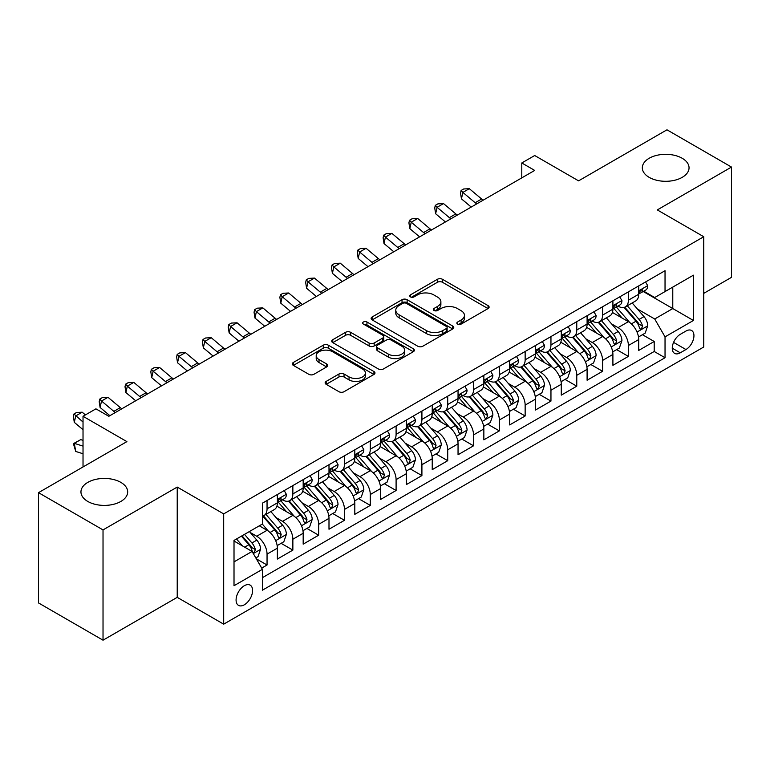 <?xml version="1.0" encoding="UTF-8"?>
<svg xmlns="http://www.w3.org/2000/svg" width="770" height="770" viewBox="0 0 770 770"><rect width="100%" height="100%" fill="white"/><g stroke="black" fill="none" stroke-linecap="round" stroke-linejoin="round"><path stroke-width="1.16" d="M457.601 324.093A2.512 1.444 0 0 0 461.143 324.093L488.065 308.558A3.581 2.069 0 0 0 489.114 307.095A3.581 2.069 0 0 0 488.065 305.632L442.461 279.298A3.581 2.069 0 0 0 437.399 279.298L410.477 294.843A2.512 1.444 0 0 0 409.746 295.863A2.512 1.444 0 0 0 410.477 296.893A2.512 1.444 0 0 0 414.019 296.893L417.504 294.881A11.463 6.622 0 0 1 433.722 294.881L437.524 297.076A11.463 6.622 0 0 1 440.883 301.753A11.463 6.622 0 0 1 437.524 306.431L434.039 308.443A2.512 1.444 0 0 0 433.308 309.473A2.512 1.444 0 0 0 434.039 310.493A2.512 1.444 0 0 0 437.581 310.493L441.066 308.481A11.463 6.622 0 0 1 457.284 308.481L461.086 310.676A11.463 6.622 0 0 1 464.445 315.353A11.463 6.622 0 0 1 461.086 320.041L457.601 322.053A2.512 1.444 0 0 0 456.86 323.073A2.512 1.444 0 0 0 457.601 324.093L457.601 322.053M120.832 482.376A23.36 13.485 0 0 0 95.374 479.46A23.36 13.485 0 0 0 80.956 491.914A23.36 13.485 0 0 0 87.799 501.453A23.36 13.485 0 0 0 113.257 504.379A23.36 13.485 0 0 0 127.676 491.914A23.36 13.485 0 0 0 120.832 482.376M682.201 158.274A23.36 13.485 0 0 0 656.743 155.347A23.36 13.485 0 0 0 642.324 167.812A23.36 13.485 0 0 0 649.168 177.35A23.36 13.485 0 0 0 674.626 180.276A23.36 13.485 0 0 0 689.044 167.812A23.36 13.485 0 0 0 682.201 158.274M244.331 604.797A11.685 6.747 120 0 0 251.963 594.498A11.685 6.747 120 0 0 250.173 585.142A11.685 6.747 120 0 0 244.331 585.72A11.685 6.747 120 0 0 236.708 596.019A11.685 6.747 120 0 0 238.498 605.374A11.685 6.747 120 0 0 244.331 604.797M326.182 381.4A3.581 2.069 0 0 0 325.132 382.863A3.581 2.069 0 0 0 326.182 384.317L338.973 391.709A3.581 2.069 0 0 0 344.036 391.709L373.931 374.451A3.581 2.069 0 0 0 374.98 372.988A3.581 2.069 0 0 0 373.931 371.525L328.328 345.191A3.581 2.069 0 0 0 323.265 345.191L293.37 362.458A3.581 2.069 0 0 0 292.321 363.921A3.581 2.069 0 0 0 293.37 365.384L308.828 374.307A3.581 2.069 0 0 0 313.891 374.307L326.682 366.915A3.581 2.069 0 0 0 327.731 365.452A3.581 2.069 0 0 0 326.682 363.989L319.021 359.561A9.587 5.534 0 0 1 316.21 355.653A9.587 5.534 0 0 1 322.13 350.543A9.587 5.534 0 0 1 332.573 351.736L362.593 369.071A9.587 5.534 0 0 1 365.404 372.988A9.587 5.534 0 0 1 359.484 378.099A9.587 5.534 0 0 1 349.041 376.896L344.036 374.008A3.581 2.069 0 0 0 338.973 374.008L326.182 381.4L326.182 384.317M703.751 293.36L731.5 277.335L731.5 167.071L666.974 129.812L578.578 180.854L534.698 155.521L521.791 162.97L534.698 170.42L108.83 416.291L95.923 408.841L83.025 416.291L83.025 466.957M103.026 529.914L103.026 640.188L177.225 597.347L177.225 487.073L103.026 529.914L38.5 492.665L126.896 441.624L83.025 416.291M177.225 487.073L223.685 513.898L703.751 236.727L703.751 347L223.685 624.162L223.685 513.898M731.5 167.071L657.301 209.912L703.751 236.727M417.764 346.221A3.581 2.069 0 0 0 422.826 346.221L452.722 328.963A3.581 2.069 0 0 0 453.771 327.5A3.581 2.069 0 0 0 452.722 326.037L407.118 299.703A3.581 2.069 0 0 0 402.056 299.703L372.16 316.961A3.581 2.069 0 0 0 371.111 318.424A3.581 2.069 0 0 0 372.16 319.887L417.764 346.221M364.422 324.642A2.512 1.444 0 0 1 366.963 324.988L366.963 322.014L413.326 348.781A3.581 2.069 0 0 1 414.375 350.244A3.581 2.069 0 0 1 413.326 351.707L383.431 368.965A3.581 2.069 0 0 1 378.368 368.965L332.765 342.631L332.765 339.714A3.581 2.069 0 0 0 331.716 341.177A3.581 2.069 0 0 0 332.765 342.631M332.765 339.714L345.557 332.322A3.581 2.069 0 0 1 350.629 332.322L369.119 342.997A3.581 2.069 0 0 0 374.182 342.997L382.671 338.097A3.581 2.069 0 0 0 383.72 336.634A3.581 2.069 0 0 0 382.671 335.171L363.421 324.064A2.512 1.444 0 0 1 362.68 323.034A2.512 1.444 0 0 1 364.229 321.696A2.512 1.444 0 0 1 366.963 322.014M103.026 640.188L38.5 602.929L38.5 492.665M261.694 568.096L267.046 565.007L256.333 558.827M250.24 532.503L256.728 536.247A14.601 8.431 60 0 1 267.046 554.13L277.373 548.173L277.373 559.049L292.86 550.107L281.117 543.331M276.055 517.604L282.532 521.348A14.601 8.431 60 0 1 292.86 539.231L303.178 533.264L303.178 544.149L318.664 535.208L306.922 528.422M301.859 502.704L308.347 506.448A14.601 8.431 60 0 1 318.664 524.332L328.992 518.364L328.992 529.24L344.479 520.308L332.736 513.523M327.673 487.805L334.151 491.549A14.601 8.431 60 0 1 344.479 509.422L354.806 503.465L354.806 514.341L370.293 505.399L358.541 498.623M353.488 472.905L359.965 476.64A14.601 8.431 60 0 1 370.293 494.523L380.611 488.565L380.611 499.441L396.098 490.5L384.355 483.724M379.292 457.996L385.77 461.74A14.601 8.431 60 0 1 396.098 479.623L406.425 473.666L406.425 484.542L421.912 475.6L410.169 468.824M405.107 443.097L411.584 446.841A14.601 8.431 60 0 1 421.912 464.724L432.23 458.766L432.23 469.642L447.717 460.701L435.974 453.915M430.911 428.197L437.399 431.941A14.601 8.431 60 0 1 447.717 449.824L458.044 443.857L458.044 454.743L473.531 445.801L461.788 439.016M456.726 413.298L463.203 417.042A14.601 8.431 60 0 1 473.531 434.915L483.849 428.957L483.849 439.834L499.335 430.892L487.593 424.116M482.53 398.398L489.017 402.132A14.601 8.431 60 0 1 499.335 420.016L509.663 414.058L509.663 424.934L525.15 415.993L513.407 409.217M508.344 383.498L514.822 387.233A14.601 8.431 60 0 1 525.15 405.116L535.477 399.158L535.477 410.035L550.954 401.093L539.212 394.317M534.159 368.589L540.636 372.333A14.601 8.431 60 0 1 550.954 390.217L561.282 384.259L561.282 395.135L576.769 386.194L565.026 379.408M559.963 353.69L566.441 357.434A14.601 8.431 60 0 1 576.769 375.317L587.096 369.35L587.096 380.236L602.583 371.294L590.831 364.508M585.778 338.79L592.255 342.534A14.601 8.431 60 0 1 602.583 360.418L612.901 354.45L612.901 365.327L628.387 356.394L628.387 345.509A14.601 8.431 -120 0 0 618.069 327.625L611.582 323.891M616.645 349.609L628.387 356.394M277.373 548.173A14.601 8.431 -120 0 0 267.046 530.289L259.307 525.814M303.178 533.264A14.601 8.431 -120 0 0 292.86 515.39L276.892 506.169M328.992 518.364A14.601 8.431 -120 0 0 318.664 500.481L302.706 491.27M354.806 503.465A14.601 8.431 -120 0 0 344.479 485.581L328.521 476.37M380.611 488.565A14.601 8.431 -120 0 0 370.293 470.682L354.325 461.471M406.425 473.666A14.601 8.431 -120 0 0 396.098 455.782L380.139 446.561M432.23 458.766A14.601 8.431 -120 0 0 421.912 440.883L405.944 431.662M458.044 443.857A14.601 8.431 -120 0 0 447.717 425.983L431.758 416.762M483.849 428.957A14.601 8.431 -120 0 0 473.531 411.074L457.563 401.863M509.663 414.058A14.601 8.431 -120 0 0 499.335 396.175L483.377 386.964M535.477 399.158A14.601 8.431 -120 0 0 525.15 381.275L509.191 372.064M561.282 384.259A14.601 8.431 -120 0 0 550.954 366.376L534.996 357.155M587.096 369.35A14.601 8.431 -120 0 0 576.769 351.476L560.81 342.255M612.901 354.45A14.601 8.431 -120 0 0 602.583 336.567L586.615 327.356M685.945 331.061L680.266 334.334A11.319 6.535 120 0 0 672.874 344.306A11.319 6.535 120 0 0 674.607 353.372A11.319 6.535 120 0 0 680.266 352.814L685.945 349.532A11.319 6.535 120 0 0 693.337 339.56A11.319 6.535 120 0 0 691.604 330.494A11.319 6.535 120 0 0 685.945 331.061M234.013 561.879L252.079 551.445L262.406 569.328L262.406 590.195L665.039 357.732L665.039 336.865L654.712 318.992L637.396 308.991M262.406 569.328L234.013 585.72L234.013 540.425L262.406 524.033L262.406 503.166L665.039 270.703L665.039 291.57L693.433 275.179L693.433 320.474L665.039 336.865M282.397 499.807L282.532 499.894A14.601 8.431 60 0 0 289.838 500.615L300.156 494.648A14.601 8.431 -120 0 0 303.178 487.968L303.178 479.623M308.212 484.908L308.347 484.985A14.601 8.431 60 0 0 315.642 485.706L325.97 479.749A14.601 8.431 -120 0 0 328.992 473.069L328.992 464.724M334.016 470.008L334.151 470.085A14.601 8.431 60 0 0 341.457 470.807L351.775 464.849A14.601 8.431 -120 0 0 354.806 458.169L354.806 449.824M359.831 455.108L359.965 455.186A14.601 8.431 60 0 0 367.261 455.907L377.589 449.95A14.601 8.431 -120 0 0 380.611 443.26L380.611 434.915M385.635 440.209L385.77 440.286A14.601 8.431 60 0 0 393.075 441.008L403.403 435.05A14.601 8.431 -120 0 0 406.425 428.361L406.425 420.016M411.45 425.3L411.584 425.387A14.601 8.431 60 0 0 418.88 426.108L429.208 420.141A14.601 8.431 -120 0 0 432.23 413.461L432.23 405.116M437.264 410.4L437.399 410.477A14.601 8.431 60 0 0 444.694 411.209L455.022 405.241A14.601 8.431 -120 0 0 458.044 398.562L458.044 390.217M463.068 395.501L463.203 395.578A14.601 8.431 60 0 0 470.508 396.3L480.827 390.342A14.601 8.431 -120 0 0 483.849 383.662L483.849 375.317M488.883 380.601L489.017 380.678A14.601 8.431 60 0 0 496.313 381.4L506.641 375.442A14.601 8.431 -120 0 0 509.663 368.753L509.663 360.408M514.687 365.702L514.822 365.779A14.601 8.431 60 0 0 522.127 366.501L532.445 360.543A14.601 8.431 -120 0 0 535.477 353.853L535.477 345.509M540.501 350.802L540.636 350.879A14.601 8.431 60 0 0 547.932 351.601L558.26 345.634A14.601 8.431 -120 0 0 561.282 338.954L561.282 330.609M566.306 335.893L566.441 335.97A14.601 8.431 60 0 0 573.746 336.702L584.064 330.734A14.601 8.431 -120 0 0 587.096 324.055L587.096 315.71M592.12 320.994L592.255 321.071A14.601 8.431 60 0 0 599.551 321.793L609.879 315.835A14.601 8.431 -120 0 0 612.901 309.155L612.901 300.81M262.406 577.673L654.202 351.476L654.202 341.485L638.715 350.427L638.715 339.551A14.601 8.431 -120 0 0 628.387 321.668L612.429 312.456M617.925 306.094L618.069 306.171A14.601 8.431 -120 0 0 625.365 306.893A14.601 8.431 -120 0 0 628.387 300.213L628.387 291.869M625.365 306.893L635.693 300.935A14.601 8.431 -120 0 0 638.715 294.256L638.715 285.901M267.046 500.481L267.046 508.826A14.601 8.431 60 0 1 264.023 515.515A14.601 8.431 60 0 1 262.406 516.102M264.023 515.515L274.351 509.557A14.601 8.431 -120 0 0 277.373 502.868L277.373 494.523M292.86 485.581L292.86 493.926A14.601 8.431 60 0 1 289.838 500.615M318.664 470.682L318.664 479.027A14.601 8.431 60 0 1 315.642 485.706M344.479 455.782L344.479 464.127A14.601 8.431 60 0 1 341.457 470.807M370.293 440.883L370.293 449.228A14.601 8.431 60 0 1 367.261 455.907M396.098 425.974L396.098 434.319A14.601 8.431 60 0 1 393.075 441.008M421.912 411.074L421.912 419.419A14.601 8.431 60 0 1 418.88 426.108M447.717 396.175L447.717 404.519A14.601 8.431 60 0 1 444.694 411.209M473.531 381.275L473.531 389.62A14.601 8.431 60 0 1 470.508 396.3M499.335 366.376L499.335 374.721A14.601 8.431 60 0 1 496.313 381.4M525.15 351.476L525.15 359.821A14.601 8.431 60 0 1 522.127 366.501M550.954 336.567L550.954 344.912A14.601 8.431 60 0 1 547.932 351.601M576.769 321.668L576.769 330.012A14.601 8.431 60 0 1 573.746 336.702M602.583 306.768L602.583 315.113A14.601 8.431 60 0 1 599.551 321.793M602.583 360.418L602.583 371.294M576.769 375.317L576.769 386.194M550.954 390.217L550.954 401.093M525.15 405.116L525.15 415.993M499.335 420.016L499.335 430.892M473.531 434.915L473.531 445.801M447.717 449.824L447.717 460.701M421.912 464.724L421.912 475.6M396.098 479.623L396.098 490.5M370.293 494.523L370.293 505.399M344.479 509.422L344.479 520.308M318.664 524.332L318.664 535.208M292.86 539.231L292.86 550.107M267.046 554.13L267.046 565.007M252.079 551.445L234.013 541.021M654.712 318.992L672.778 308.558L672.778 287.094L693.433 275.179M643.22 291.493L693.433 320.474M643.739 291.195L654.712 297.528L665.039 291.57M177.225 597.347L223.685 624.162M521.791 162.97L521.791 177.87M642.459 334.709L654.202 341.485M654.202 351.476L665.039 357.732M458.602 324.449L461.086 323.015A11.463 6.622 0 0 0 464.445 318.337L464.445 315.353M440.883 301.753L440.883 304.737A11.463 6.622 0 0 1 437.524 309.415L435.04 310.849M488.016 308.587L442.461 282.282A3.581 2.069 0 0 0 437.399 282.282L411.478 297.249M452.673 328.983L407.118 302.687A3.581 2.069 0 0 0 402.056 302.687L372.208 319.916M446.388 328.521A2.512 1.444 0 0 0 447.12 327.5A2.512 1.444 0 0 0 446.388 326.47L406.358 303.361A2.512 1.444 0 0 0 402.816 303.361L399.139 305.488A11.463 6.622 0 0 0 395.78 310.166A11.463 6.622 0 0 0 399.139 314.843L426.503 330.638A11.463 6.622 0 0 0 442.712 330.638L446.388 328.521L446.388 331.504A2.512 1.444 0 0 0 447.12 330.474L447.12 327.5M395.78 310.166L395.78 313.149A11.463 6.622 0 0 0 399.139 317.827L399.139 314.843M446.388 331.504L442.712 333.622A11.463 6.622 0 0 1 426.503 333.622L399.139 317.827M332.813 342.66L345.557 335.306L345.557 332.322M383.72 336.634L383.72 339.618A3.581 2.069 0 0 1 382.671 341.081L374.182 345.98A3.581 2.069 0 0 1 369.119 345.98L350.629 335.306A3.581 2.069 0 0 0 345.557 335.306M366.963 324.988L413.278 351.736M388.311 354.084A9.587 5.534 0 0 0 398.754 355.278A9.587 5.534 0 0 0 404.673 350.167A9.587 5.534 0 0 0 401.863 346.259L391.285 340.147A3.581 2.069 0 0 0 386.222 340.147L377.733 345.047A3.581 2.069 0 0 0 376.684 346.51A3.581 2.069 0 0 0 377.733 347.973L388.311 354.084L388.311 357.059A9.587 5.534 0 0 0 398.754 358.262A9.587 5.534 0 0 0 404.673 353.151L404.673 350.167M376.684 346.51L376.684 349.493A3.581 2.069 0 0 0 377.733 350.956L377.733 347.973M388.311 357.059L377.733 350.956M365.404 372.988L365.404 375.962A9.587 5.534 0 0 1 359.484 381.083A9.587 5.534 0 0 1 349.041 379.88L344.036 376.992A3.581 2.069 0 0 0 338.973 376.992L326.22 384.346M316.21 355.653L316.21 358.637A9.587 5.534 0 0 0 319.021 362.545L319.021 359.561M326.634 366.944L319.021 362.545M373.883 374.48L328.328 348.175A3.581 2.069 0 0 0 323.265 348.175L293.418 365.404M638.494 336.99L645.164 333.141L647.743 325.691A9.673 5.582 -120 0 0 643.98 316.614L632.189 302.957M629.822 322.611L616.346 307.009M622.15 318.068L614.335 309.011A23.177 13.379 -120 0 0 613.613 308.202M624.047 307.422L635.981 321.234A9.673 5.582 60 0 1 639.427 327.895L640.13 329.04L641.439 328.857L642.526 326.105A9.673 5.582 -120 0 0 639.071 319.444L627.281 305.786M624.749 307.192L637.57 322.033A4.928 2.849 60 0 1 638.811 323.958L642.526 326.105M645.549 281.955L647.743 285.757A9.673 5.582 60 0 1 645.741 290.04L640.842 292.869A9.673 5.582 -120 0 0 642.526 290.637L642.324 289.78M639.033 293.322L639.071 293.322A9.673 5.582 -120 0 0 640.842 292.869M641.275 289.915L642.526 290.637C641.91 289.183 640.881 289.78 639.427 292.427A9.673 5.582 60 0 1 638.715 293.803M476.697 203.906A18.249 10.539 60 0 1 475.177 202.741L462.876 192.404L461.442 198.843L471.23 207.063M483.146 200.181A18.249 10.539 60 0 1 481.635 199.016L469.325 188.679L462.876 192.404L461.115 190.469L463.694 188.977L469.325 188.679M461.442 198.843L460.537 193.039L461.115 190.469M612.689 351.9L619.359 348.05L621.939 340.59A9.673 5.582 -120 0 0 618.166 331.514L606.375 317.856M604.017 337.51L590.532 321.908M596.346 332.967L588.521 323.91A23.177 13.379 -120 0 0 587.799 323.111M598.242 322.322L610.167 336.134A9.673 5.582 60 0 1 613.613 342.794L614.316 343.94L615.625 343.757L616.712 341.004A9.673 5.582 -120 0 0 613.266 334.344L601.476 320.686M598.944 322.091L611.755 336.933A4.928 2.849 60 0 1 612.997 338.858L616.712 341.004M586.875 366.799L593.545 362.949L596.124 355.499A9.673 5.582 -120 0 0 592.361 346.413L580.57 332.756M578.203 352.419L564.728 336.808M570.532 347.876L562.706 338.819A23.177 13.379 -120 0 0 561.994 338.011M572.428 337.222L584.353 351.033A9.673 5.582 60 0 1 587.808 357.694L588.511 358.839L589.82 358.656L590.908 355.904A9.673 5.582 -120 0 0 587.452 349.243L575.662 335.595M573.13 337L585.951 351.832A4.928 2.849 60 0 1 587.192 353.767L590.908 355.904M561.07 381.699L567.731 377.849L570.32 370.399A9.673 5.582 -120 0 0 566.547 361.313L554.756 347.665M552.388 367.319L538.913 351.717M544.727 362.776L536.902 353.719A23.177 13.379 -120 0 0 536.18 352.91M546.623 352.121L558.548 365.933A9.673 5.582 60 0 1 561.994 372.593L562.697 373.748L564.006 373.556L565.093 370.813A9.673 5.582 -120 0 0 561.648 364.143L549.847 350.494M547.326 351.9L560.137 366.741A4.928 2.849 60 0 1 561.378 368.666L565.093 370.813M535.256 396.598L541.926 392.748L544.505 385.298A9.673 5.582 -120 0 0 540.742 376.212L528.942 362.564M526.584 382.218L513.109 366.616M518.913 377.675L511.088 368.618A23.177 13.379 -120 0 0 510.375 367.81M520.809 367.021L532.734 380.832A9.673 5.582 60 0 1 536.19 387.503L536.892 388.648L538.201 388.465L539.279 385.712A9.673 5.582 -120 0 0 535.833 379.042L524.043 365.394M521.511 366.799L534.332 381.641A4.928 2.849 60 0 1 535.574 383.566L539.279 385.712M619.744 296.854L621.939 300.656A9.673 5.582 60 0 1 619.937 304.939L615.028 307.769A9.673 5.582 -120 0 0 616.712 305.536L616.51 304.679M613.228 308.221L613.266 308.221A9.673 5.582 -120 0 0 615.028 307.769M615.461 304.824L616.712 305.536C616.106 304.083 615.076 304.679 613.613 307.326A9.673 5.582 60 0 1 612.901 308.703M450.883 218.805A18.249 10.539 60 0 1 449.372 217.641L437.071 207.303L435.637 213.742L445.416 221.962M457.342 215.08A18.249 10.539 60 0 1 455.821 213.916L443.52 203.578L437.071 207.303L435.3 205.369L437.88 203.877L443.52 203.578M435.637 213.742L434.723 207.939L435.3 205.369M593.93 311.763L596.124 315.556A9.673 5.582 60 0 1 594.122 319.839L589.223 322.668A9.673 5.582 -120 0 0 590.908 320.445L590.696 319.589M587.414 323.121L587.452 323.121A9.673 5.582 -120 0 0 589.223 322.668M589.656 319.723L590.908 320.445C590.292 318.982 589.262 319.579 587.808 322.226A9.673 5.582 60 0 1 587.096 323.602M425.079 233.714A18.249 10.539 60 0 1 423.558 232.54L411.257 222.203L409.823 228.642L419.611 236.871M431.527 229.989A18.249 10.539 60 0 1 430.007 228.815L417.706 218.478L411.257 222.203L409.486 220.268L412.075 218.776L417.706 218.478M409.823 228.642L408.918 222.838L409.486 220.268M568.125 326.663L570.32 330.465A9.673 5.582 60 0 1 568.308 334.738L563.409 337.568A9.673 5.582 -120 0 0 565.093 335.345L564.891 334.488M561.609 338.02L561.648 338.02A9.673 5.582 -120 0 0 563.409 337.568M563.842 334.623L565.093 335.345C564.487 333.882 563.457 334.478 561.994 337.135A9.673 5.582 60 0 1 561.282 338.511M399.264 248.614A18.249 10.539 60 0 1 397.744 247.449L385.443 237.102L384.009 243.541L393.797 251.771M405.723 244.889A18.249 10.539 60 0 1 404.202 243.715L391.901 233.377L385.443 237.102L383.681 235.168L386.261 233.676L391.901 233.377M384.009 243.541L383.104 237.747L383.681 235.168M542.311 341.562L544.505 345.364A9.673 5.582 60 0 1 542.504 349.638L537.595 352.477A9.673 5.582 -120 0 0 539.279 350.244L539.077 349.387M535.795 352.93L535.833 352.93A9.673 5.582 -120 0 0 537.595 352.477M538.038 349.522L539.279 350.244C538.673 348.791 537.643 349.387 536.19 352.034A9.673 5.582 60 0 1 535.477 353.411M373.46 263.513A18.249 10.539 60 0 1 371.939 262.349L359.638 252.011L358.204 258.441L367.993 266.67M379.908 259.788A18.249 10.539 60 0 1 378.388 258.624L366.087 248.277L359.638 252.011L357.867 250.067L360.456 248.585L366.087 248.277M358.204 258.441L357.299 252.647L357.867 250.067M509.442 411.498L516.112 407.648L518.691 400.198A9.673 5.582 -120 0 0 514.928 391.122L503.137 377.464M500.769 397.118L487.294 381.516M493.098 392.575L485.283 383.518A23.177 13.379 -120 0 0 484.561 382.709M495.004 381.93L506.929 395.732A9.673 5.582 60 0 1 510.375 402.402L511.078 403.547L512.387 403.365L513.475 400.612A9.673 5.582 -120 0 0 510.029 393.951L498.228 380.293M495.697 381.699L508.518 396.54A4.928 2.849 60 0 1 509.759 398.465L513.475 400.612M516.506 356.462L518.691 360.264A9.673 5.582 60 0 1 516.689 364.547L511.79 367.377A9.673 5.582 -120 0 0 513.475 365.144L513.272 364.287M509.99 367.829L510.029 367.829A9.673 5.582 -120 0 0 511.79 367.377M512.223 364.422L513.475 365.144C512.868 363.69 511.829 364.287 510.375 366.934A9.673 5.582 60 0 1 509.663 368.31M347.645 278.413A18.249 10.539 60 0 1 346.125 277.248L333.824 266.911L332.39 273.34L342.178 281.57M354.094 274.688A18.249 10.539 60 0 1 352.583 273.523L340.282 263.186L333.824 266.911L332.062 264.976L334.642 263.484L340.282 263.186M332.39 273.34L331.485 267.546L332.062 264.976M483.637 426.407L490.307 422.547L492.887 415.097A9.673 5.582 -120 0 0 489.114 406.021L477.323 392.363M474.965 412.017L461.48 396.415M467.294 407.474L459.469 398.417A23.177 13.379 -120 0 0 458.756 397.618M469.19 396.829L481.115 410.641A9.673 5.582 60 0 1 484.561 417.302L485.273 418.447L486.573 418.264L487.66 415.511A9.673 5.582 -120 0 0 484.214 408.851L472.424 395.193M469.892 396.598L482.703 411.44A4.928 2.849 60 0 1 483.945 413.365L487.66 415.511M490.692 371.361L492.887 375.163A9.673 5.582 60 0 1 490.885 379.446L485.976 382.276A9.673 5.582 -120 0 0 487.66 380.043L487.458 379.186M484.176 382.728L484.214 382.728A9.673 5.582 -120 0 0 485.976 382.276M486.419 379.321L487.66 380.043C487.054 378.59 486.024 379.186 484.561 381.833A9.673 5.582 60 0 1 483.849 383.21M321.831 293.312A18.249 10.539 60 0 1 320.32 292.148L308.019 281.81L306.585 288.25L316.374 296.469M328.289 289.587A18.249 10.539 60 0 1 326.769 288.423L314.468 278.086L308.019 281.81L306.248 279.876L308.828 278.384L314.468 278.086M306.585 288.25L305.68 282.446L306.248 279.876M457.823 441.306L464.493 437.456L467.072 429.997A9.673 5.582 -120 0 0 463.309 420.921L451.518 407.263M449.151 426.927L435.676 411.315M441.48 422.374L433.664 413.326A23.177 13.379 -120 0 0 432.942 412.518M443.376 411.729L455.311 425.541A9.673 5.582 60 0 1 458.756 432.201L459.459 433.346L460.768 433.164L461.856 430.411A9.673 5.582 -120 0 0 458.4 423.75L446.61 410.102M444.078 411.507L456.899 426.339A4.928 2.849 60 0 1 458.14 428.274L461.856 430.411M464.878 386.271L467.072 390.063A9.673 5.582 60 0 1 465.07 394.346L460.171 397.176A9.673 5.582 -120 0 0 461.856 394.952L461.654 394.086M458.362 397.628L458.4 397.628A9.673 5.582 -120 0 0 460.171 397.176M460.604 394.23L461.856 394.952C461.249 393.489 460.21 394.086 458.756 396.733A9.673 5.582 60 0 1 458.044 398.109M296.026 308.221A18.249 10.539 60 0 1 294.506 307.047L282.205 296.71L280.771 303.149L290.56 311.369M302.475 304.487A18.249 10.539 60 0 1 300.964 303.322L288.663 292.985L282.205 296.71L280.444 294.775L283.023 293.283L288.663 292.985M280.771 303.149L279.866 297.345L280.444 294.775M432.018 456.206L438.688 452.356L441.268 444.906A9.673 5.582 -120 0 0 437.495 435.82L425.704 422.172M423.346 441.826L409.861 426.224M415.675 437.283L407.85 428.226A23.177 13.379 -120 0 0 407.128 427.417M417.571 426.628L429.496 440.44A9.673 5.582 60 0 1 432.942 447.101L433.645 448.246L434.954 448.063L436.041 445.32A9.673 5.582 -120 0 0 432.596 438.65L420.805 425.002M418.274 426.407L431.084 441.239A4.928 2.849 60 0 1 432.326 443.173L436.041 445.32M439.073 401.17L441.268 404.962A9.673 5.582 60 0 1 439.266 409.245L434.357 412.075A9.673 5.582 -120 0 0 436.041 409.852L435.839 408.995M432.557 412.528L432.596 412.528A9.673 5.582 -120 0 0 434.357 412.075M434.79 409.13L436.041 409.852C435.435 408.389 434.405 408.986 432.942 411.642A9.673 5.582 60 0 1 432.23 413.018M270.212 323.121A18.249 10.539 60 0 1 268.701 321.947L256.4 311.609L254.966 318.048L264.745 326.278M276.671 319.396A18.249 10.539 60 0 1 275.15 318.222L262.849 307.885L256.4 311.609L254.629 309.675L257.209 308.183L262.849 307.885M254.966 318.048L254.061 312.254L254.629 309.675M406.204 471.105L412.874 467.255L415.454 459.806A9.673 5.582 -120 0 0 411.69 450.719L399.9 437.071M397.532 456.726L384.057 441.123M389.861 452.183L382.045 443.125A23.177 13.379 -120 0 0 381.323 442.317M391.757 441.528L403.692 455.339A9.673 5.582 60 0 1 407.137 462L407.84 463.155L409.149 462.972L410.237 460.219A9.673 5.582 -120 0 0 406.781 453.549L394.991 439.901M392.459 441.306L405.28 456.148A4.928 2.849 60 0 1 406.522 458.073L410.237 460.219M413.259 416.07L415.454 419.871A9.673 5.582 60 0 1 413.452 424.145L408.552 426.975A9.673 5.582 -120 0 0 410.237 424.751L410.025 423.895M406.743 427.437L406.781 427.437A9.673 5.582 -120 0 0 408.552 426.975M408.986 424.029L410.237 424.751C409.621 423.298 408.591 423.895 407.137 426.542A9.673 5.582 60 0 1 406.425 427.918M244.408 338.02A18.249 10.539 60 0 1 242.887 336.856L230.586 326.509L229.152 332.948L238.941 341.177M250.856 334.296A18.249 10.539 60 0 1 249.336 333.131L237.035 322.784L230.586 326.509L228.825 324.574L231.404 323.082L237.035 322.784M229.152 332.948L228.247 327.154L228.825 324.574M380.399 486.005L387.069 482.155L389.649 474.705A9.673 5.582 -120 0 0 385.876 465.619L374.085 451.971M371.727 471.625L358.243 456.023M364.056 467.082L356.231 458.025A23.177 13.379 -120 0 0 355.509 457.216M365.952 456.437L377.878 470.239A9.673 5.582 60 0 1 381.323 476.909L382.026 478.055L383.335 477.872L384.423 475.119A9.673 5.582 -120 0 0 380.977 468.458L369.186 454.8M366.655 456.206L379.466 471.048A4.928 2.849 60 0 1 380.707 472.972L384.423 475.119M387.454 430.969L389.649 434.771A9.673 5.582 60 0 1 387.647 439.044L382.738 441.884A9.673 5.582 -120 0 0 384.423 439.651L384.22 438.794M380.938 442.336L380.977 442.336A9.673 5.582 -120 0 0 382.738 441.884M383.171 438.929L384.423 439.651C383.816 438.197 382.786 438.794 381.323 441.441A9.673 5.582 60 0 1 380.611 442.817M218.593 352.92A18.249 10.539 60 0 1 217.073 351.755L204.772 341.418L203.338 347.847L213.126 356.077M225.052 349.195A18.249 10.539 60 0 1 223.531 348.03L211.23 337.693L204.772 341.418L203.01 339.474L205.59 337.992L211.23 337.693M203.338 347.847L202.433 342.053L203.01 339.474M354.585 500.904L361.255 497.054L363.835 489.605A9.673 5.582 -120 0 0 360.071 480.528L348.271 466.87M345.913 486.525L332.438 470.922M338.242 481.981L330.417 472.924A23.177 13.379 -120 0 0 329.704 472.116M340.138 471.336L352.063 485.148A9.673 5.582 60 0 1 355.519 491.809L356.221 492.954L357.53 492.771L358.608 490.018A9.673 5.582 -120 0 0 355.163 483.358L343.372 469.7M340.841 471.105L353.661 485.947A4.928 2.849 60 0 1 354.903 487.872L358.608 490.018M361.64 445.869L363.835 449.67A9.673 5.582 60 0 1 361.833 453.954L356.924 456.783A9.673 5.582 -120 0 0 358.608 454.55L358.406 453.694M355.124 457.236L355.163 457.236A9.673 5.582 -120 0 0 356.924 456.783M357.367 453.828L358.608 454.55C358.002 453.097 356.972 453.694 355.519 456.341A9.673 5.582 60 0 1 354.806 457.717M192.789 367.819A18.249 10.539 60 0 1 191.268 366.655L178.967 356.317L177.533 362.757L187.322 370.976M199.238 364.094A18.249 10.539 60 0 1 197.717 362.93L185.416 352.593L178.967 356.317L177.196 354.383L179.785 352.891L185.416 352.593M177.533 362.757L176.628 356.953L177.196 354.383M328.771 515.813L335.441 511.963L338.02 504.504A9.673 5.582 -120 0 0 334.257 495.428L322.466 481.77M320.099 501.434L306.624 485.822M312.437 496.881L304.612 487.824A23.177 13.379 -120 0 0 303.89 487.025M314.333 486.236L326.259 500.048A9.673 5.582 60 0 1 329.704 506.708L330.407 507.853L331.716 507.671L332.804 504.918A9.673 5.582 -120 0 0 329.358 498.257L317.558 484.6M315.026 486.014L327.847 500.847A4.928 2.849 60 0 1 329.088 502.772L332.804 504.918M335.836 460.768L338.02 464.57A9.673 5.582 60 0 1 336.018 468.853L331.119 471.683A9.673 5.582 -120 0 0 332.804 469.459L332.601 468.593M329.319 472.135L329.358 472.135A9.673 5.582 -120 0 0 331.119 471.683M331.552 468.738L332.804 469.459C332.197 467.996 331.158 468.593 329.704 471.24A9.673 5.582 60 0 1 328.992 472.616M166.975 382.719A18.249 10.539 60 0 1 165.454 381.554L153.153 371.217L151.719 377.656L161.508 385.876M173.423 378.994A18.249 10.539 60 0 1 171.912 377.829L159.611 367.492L153.153 371.217L151.392 369.282L153.971 367.791L159.611 367.492M151.719 377.656L150.814 371.852L151.392 369.282M310.021 475.677L312.216 479.469A9.673 5.582 60 0 1 310.214 483.753L305.305 486.582A9.673 5.582 -120 0 0 306.989 484.359L306.787 483.502M303.505 487.035L303.544 487.035A9.673 5.582 -120 0 0 305.305 486.582M305.748 483.637L306.989 484.359C306.383 482.896 305.353 483.493 303.9 486.149A9.673 5.582 60 0 1 303.178 487.525M141.17 397.628A18.249 10.539 60 0 1 139.649 396.454L127.348 386.117L125.914 392.556L135.703 400.785M147.619 393.903A18.249 10.539 60 0 1 146.098 392.729L133.797 382.392L127.348 386.117L125.577 384.182L128.157 382.69L133.797 382.392M125.914 392.556L125.01 386.761L125.577 384.182M284.207 490.577L286.401 494.378A9.673 5.582 60 0 1 284.4 498.652L279.5 501.482A9.673 5.582 -120 0 0 281.185 499.258L280.983 498.402M277.691 501.934L277.729 501.934A9.673 5.582 -120 0 0 279.5 501.482M279.933 498.537L281.185 499.258C280.578 497.805 279.539 498.392 278.086 501.049A9.673 5.582 60 0 1 277.373 502.425M115.356 412.528A18.249 10.539 60 0 1 113.835 411.363L101.534 401.016L100.1 407.455L109.889 415.685M121.804 408.803A18.249 10.539 60 0 1 120.293 407.638L107.993 397.291L101.534 401.016L99.773 399.081L102.352 397.589L107.993 397.291M100.1 407.455L99.195 401.661L99.773 399.081M302.966 530.713L309.636 526.863L312.216 519.413A9.673 5.582 -120 0 0 308.452 510.327L296.652 496.669M294.294 516.333L280.819 500.721M286.623 511.79L278.798 502.733A23.177 13.379 -120 0 0 278.086 501.925M288.519 501.135L300.444 514.947A9.673 5.582 60 0 1 303.9 521.608L304.602 522.753L305.902 522.57L306.989 519.817A9.673 5.582 -120 0 0 303.544 513.157L291.753 499.509M289.222 500.914L302.033 515.746A4.928 2.849 60 0 1 303.274 517.681L306.989 519.817M277.152 545.612L283.822 541.762L286.401 534.313A9.673 5.582 -120 0 0 282.638 525.227L270.847 511.578M268.48 531.233L262.31 524.081M260.809 526.69L259.808 525.525M262.705 516.035L274.64 529.847A9.673 5.582 60 0 1 278.086 536.507L278.788 537.662L280.097 537.47L281.185 534.726A9.673 5.582 -120 0 0 277.729 528.056L265.939 514.408M263.407 515.813L276.228 530.655A4.928 2.849 60 0 1 277.469 532.58L281.185 534.726M255.823 557.932L258.017 556.662L260.597 549.212A9.673 5.582 -120 0 0 256.824 540.126L249.403 531.531M242.473 545.901L236.496 538.981M235.004 541.589L234.013 540.444M241.405 536.151L248.825 544.746A9.673 5.582 60 0 1 252.271 551.416L252.983 552.562L254.283 552.379L255.37 549.626A9.673 5.582 -120 0 0 251.925 542.966L244.504 534.361M242.001 535.804L250.414 545.555A4.928 2.849 60 0 1 251.655 547.48L255.37 549.626M83.025 453.742L75.73 451.451L73.391 443.645L80.744 439.632L83.025 440.353M80.744 439.632L74.295 443.356L83.025 446.1M73.391 443.645L74.295 443.356L75.73 451.451M85.412 414.914L82.178 412.2L75.73 415.925L74.295 422.355L83.025 429.699M83.025 422.056L73.959 413.981L76.538 412.499L82.178 412.2M74.295 422.355L73.391 416.56L73.959 413.981M256.728 536.247L267.046 530.289M282.532 521.348L292.86 515.39M308.347 506.448L318.664 500.481M334.151 491.549L344.479 485.581M359.965 476.64L370.293 470.682M385.77 461.74L396.098 455.782M411.584 446.841L421.912 440.883M437.399 431.941L447.717 425.983M463.203 417.042L473.531 411.074M489.017 402.132L499.335 396.175M514.822 387.233L525.15 381.275M540.636 372.333L550.954 366.376M566.441 357.434L576.769 351.476M592.255 342.534L602.583 336.567M618.069 327.625L628.387 321.668M628.387 300.213L638.715 294.256M267.046 508.826L277.373 502.868M292.86 493.926L303.178 487.968M318.664 479.027L328.992 473.069M344.479 464.127L354.806 458.169M370.293 449.228L380.611 443.26M396.098 434.319L406.425 428.361M421.912 419.419L432.23 413.461M447.717 404.519L458.044 398.562M473.531 389.62L483.849 383.662M499.335 374.721L509.663 368.753M525.15 359.821L535.477 353.853M550.954 344.912L561.282 338.954M576.769 330.012L587.096 324.055M602.583 315.113L612.901 309.155M628.387 345.509L638.715 339.551M673.567 342.39L685.945 349.532M672.268 348.194L680.266 352.814M461.086 323.015L461.086 320.041M434.039 310.493L434.039 308.443M437.524 309.415L437.524 306.431M410.477 296.893L410.477 294.843M437.399 282.282L437.399 279.298M442.461 282.282L442.461 279.298M488.065 308.558L488.065 305.632M372.16 319.887L372.16 316.961M402.056 302.687L402.056 299.703M407.118 302.687L407.118 299.703M452.722 328.963L452.722 326.037M426.503 333.622L426.503 330.638M442.712 333.622L442.712 330.638M350.629 335.306L350.629 332.322M369.119 345.98L369.119 342.997M374.182 345.98L374.182 342.997M382.671 341.081L382.671 338.097M413.326 351.707L413.326 348.781M338.973 376.992L338.973 374.008M344.036 376.992L344.036 374.008M349.041 379.88L349.041 376.896M326.682 366.915L326.682 363.989M293.37 365.384L293.37 362.458M323.265 348.175L323.265 345.191M328.328 348.175L328.328 345.191M373.931 374.451L373.931 371.525M637.021 332.034L647.685 325.883M639.071 319.444L643.98 316.614M631.362 323.891L635.981 321.234M647.685 285.641L638.715 290.819M475.177 202.741L481.635 199.016M611.207 346.933L621.871 340.783M613.266 334.344L618.166 331.514M605.557 338.79L610.167 336.134M585.402 361.833L596.057 355.682M587.452 349.243L592.361 346.413M579.743 353.7L584.353 351.033M559.588 376.742L570.252 370.582M561.648 364.143L566.547 361.313M553.938 368.599L558.548 365.933M533.783 391.641L544.438 385.481M535.833 379.042L540.742 376.212M528.124 383.498L532.734 380.832M621.871 300.55L612.901 305.728M449.372 217.641L455.821 213.916M596.057 315.45L587.096 320.628M423.558 232.54L430.007 228.815M570.252 330.349L561.282 335.528M397.744 247.449L404.202 243.715M544.438 345.249L535.477 350.427M371.939 262.349L378.388 258.624M507.969 406.541L518.634 400.39M510.029 393.951L514.928 391.122M502.31 398.398L506.929 395.732M518.634 360.148L509.663 365.327M346.125 277.248L352.583 273.523M482.164 421.44L492.819 415.29M484.214 408.851L489.114 406.021M476.505 413.298L481.115 410.641M492.819 375.057L483.849 380.236M320.32 292.148L326.769 288.423M456.35 436.34L467.015 430.189M458.4 423.75L463.309 420.921M450.691 428.207L455.311 425.541M467.015 389.957L458.044 395.135M294.506 307.047L300.964 303.322M430.536 451.249L441.2 445.089M432.596 438.65L437.495 435.82M424.886 443.106L429.496 440.44M441.2 404.856L432.23 410.035M268.701 321.947L275.15 318.222M404.731 466.148L415.396 459.988M406.781 453.549L411.69 450.719M399.072 458.006L403.692 455.339M415.396 419.756L406.425 424.934M242.887 336.856L249.336 333.131M378.917 481.048L389.582 474.888M380.977 468.458L385.876 465.619M373.267 472.905L377.878 470.239M389.582 434.655L380.611 439.834M217.073 351.755L223.531 348.03M353.112 495.947L363.767 489.797M355.163 483.358L360.071 480.528M347.453 487.805L352.063 485.148M363.767 449.555L354.806 454.733M191.268 366.655L197.717 362.93M327.298 510.847L337.963 504.697M329.358 498.257L334.257 495.428M321.648 502.704L326.259 500.048M337.963 464.464L328.992 469.642M165.454 381.554L171.912 377.829M312.148 479.364L303.178 484.542M139.649 396.454L146.098 392.729M286.344 494.263L277.373 499.441M113.835 411.363L120.293 407.638M301.494 525.756L312.148 519.596M303.544 513.157L308.452 510.327M295.834 517.613L300.444 514.947M275.679 540.656L286.344 534.496M277.729 528.056L282.638 525.227M270.02 532.513L274.64 529.847M253.301 553.572L260.529 549.395M251.925 542.966L256.824 540.126M244.648 547.162L248.825 544.746"/></g></svg>
